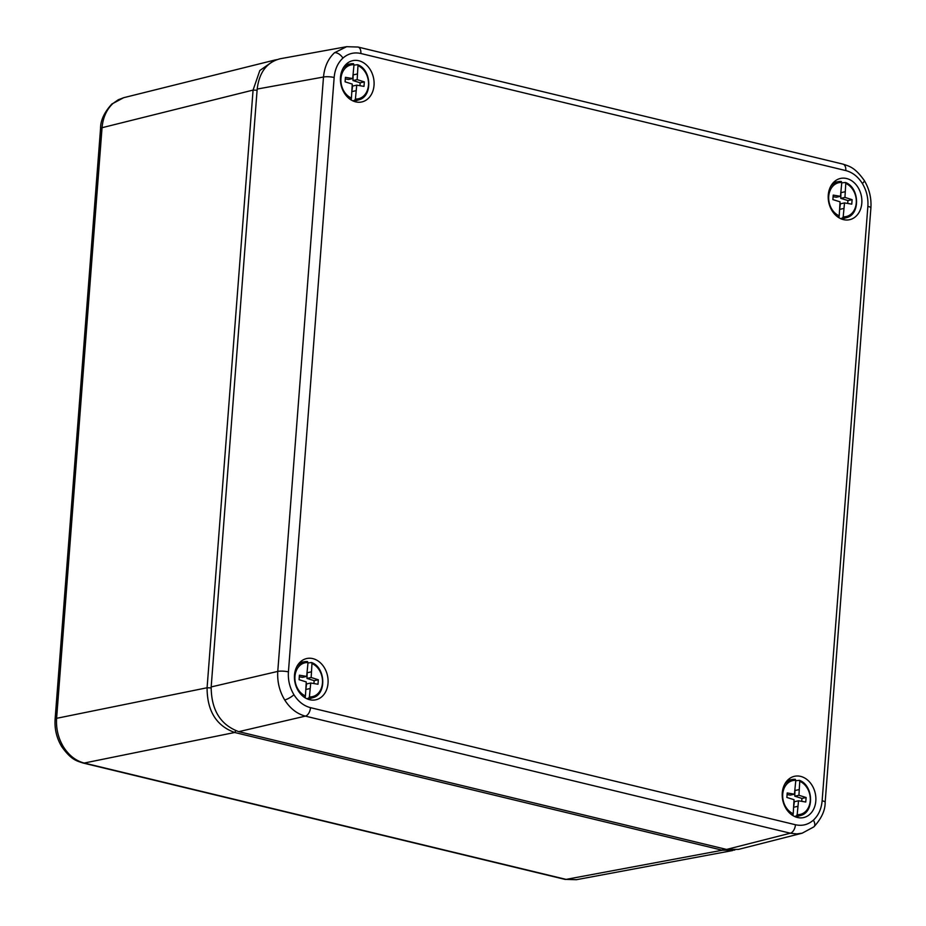 <?xml version="1.0" encoding="UTF-8"?>
<svg xmlns="http://www.w3.org/2000/svg" width="926" height="926" viewBox="0 0 926 926"><rect width="100%" height="100%" fill="white"/><g stroke="black" fill="none" stroke-linecap="round" stroke-linejoin="round"><path stroke-width="1.39" d="M305.441 695.924L306.251 681.93L299.086 679.684L299.422 675.204L306.668 676.431L308.011 662.565A17.328 13.624 77.7 0 0 294.954 676.408A17.328 13.624 77.7 0 0 305.441 695.924L304.341 697.301M311.969 663.525L311.159 677.508L318.324 679.765L317.988 684.245L310.742 683.018L309.4 696.884A17.328 13.624 77.7 0 0 322.456 683.041A17.328 13.624 77.7 0 0 311.969 663.525L311.402 662.53L307.976 662.993M306.807 698.713L308.659 698.158L309.4 696.884M310.742 683.018L306.564 683.932L306.043 688.041M305.939 689.453L310.048 688.562M299.306 676.79L302.501 677.334L306.668 676.431M311.333 671.848L307.154 672.751L306.992 678.422L311.159 677.508M306.992 678.422L314.157 680.668L318.324 679.765M314.157 680.668L313.926 683.562M305.337 696.433L305.221 697.868M296.771 666.72A18.485 14.527 -102.3 0 1 305.082 661.639A18.485 14.527 -102.3 0 1 307.432 661.581L308.011 662.565M845.762 183.429L844.952 197.412L852.117 199.669L851.77 204.148L844.524 202.921L843.192 216.788A17.328 13.624 77.7 0 0 856.249 202.944A17.328 13.624 77.7 0 0 845.762 183.429L845.392 182.468L841.757 182.897M840.588 218.617L842.44 218.061L843.192 216.788M839.222 215.827L840.032 201.833L832.868 199.588L833.215 195.108L840.461 196.335L841.792 182.468A17.328 13.624 77.7 0 0 828.735 196.312A17.328 13.624 77.7 0 0 839.222 215.827L838.123 217.205M833.087 196.694L836.282 197.238L840.461 196.335M845.114 191.751L840.935 192.654L840.773 198.326L844.952 197.412M844.524 202.921L840.345 203.836L839.836 207.945M839.72 209.357L843.829 208.466M840.773 198.326L847.938 200.572L852.117 199.669M847.938 200.572L847.718 203.465M839.118 216.337L839.002 217.772M830.564 186.635A18.485 14.527 -102.3 0 1 838.863 181.542A18.485 14.527 -102.3 0 1 841.225 181.484L841.792 182.468M793.223 813.699L794.033 799.705L786.868 797.448L787.216 792.969L794.45 794.195L795.793 780.34A17.328 13.624 77.7 0 0 782.736 794.172A17.328 13.624 77.7 0 0 793.223 813.699L792.124 815.077M799.751 781.289L798.941 795.284L806.118 797.529L805.77 802.02L798.525 800.793L797.182 814.648A17.328 13.624 77.7 0 0 810.238 800.816A17.328 13.624 77.7 0 0 799.751 781.289L799.381 780.329L795.758 780.757M794.589 816.477L796.441 815.922L797.182 814.648M798.525 800.793L794.346 801.696L793.825 805.817M793.721 807.217L797.83 806.326M787.088 794.566L790.283 795.11L794.45 794.195M799.115 789.612L794.936 790.526L794.774 796.186L798.941 795.284M794.774 796.186L801.939 798.443L806.118 797.529M801.939 798.443L801.719 801.326M793.119 814.209L793.003 815.644M784.553 784.496A18.485 14.527 -102.3 0 1 792.864 779.414A18.485 14.527 -102.3 0 1 795.214 779.345L795.793 780.34M351.44 98.063L352.25 84.069L345.085 81.824L345.433 77.333L352.679 78.56L354.01 64.704A17.328 13.624 77.7 0 0 340.953 78.536A17.328 13.624 77.7 0 0 351.44 98.063L350.341 99.441M357.968 65.653L357.17 79.648L364.335 81.893L363.987 86.384L356.741 85.157L355.41 99.013A17.328 13.624 77.7 0 0 368.455 85.18A17.328 13.624 77.7 0 0 357.968 65.653L357.61 64.693L353.975 65.121M352.806 100.853L354.658 100.286L355.41 99.013M356.741 85.157L352.563 86.06L352.054 90.181M351.938 91.581L356.047 90.69M345.305 78.93L348.5 79.474L352.679 78.56M357.332 73.976L353.153 74.89L352.991 80.55L357.17 79.648M352.991 80.55L360.156 82.808L364.335 81.893M360.156 82.808L359.936 85.69M351.336 98.573L351.22 100.008M342.782 68.86A18.485 14.527 -102.3 0 1 351.081 63.778A18.485 14.527 -102.3 0 1 353.443 63.709L354.01 64.704M308.52 699.396A20.164 15.858 77.7 0 0 309.342 698.783M301.378 662.125A20.164 15.858 77.7 0 0 300.371 661.905M309.678 699.72A21.124 16.61 77.7 0 0 314.701 699.998A21.124 16.61 77.7 0 0 327.491 675.644A21.124 16.61 77.7 0 0 305.742 658.791A21.124 16.61 77.7 0 0 294.537 679.568A21.124 16.61 77.7 0 0 309.678 699.72M796.302 817.16A20.164 15.858 77.7 0 0 797.124 816.547M789.16 779.889A20.164 15.858 77.7 0 0 788.153 779.68M797.46 817.496A21.124 16.61 77.7 0 0 802.483 817.774A21.124 16.61 77.7 0 0 815.274 793.408A21.124 16.61 77.7 0 0 793.524 776.555A21.124 16.61 77.7 0 0 782.32 797.344A21.124 16.61 77.7 0 0 797.46 817.496M842.313 219.3A20.164 15.858 77.7 0 0 843.123 218.686M835.159 182.028A20.164 15.858 77.7 0 0 834.164 181.809M843.459 219.624A21.124 16.61 77.7 0 0 848.494 219.902A21.124 16.61 77.7 0 0 861.273 195.548A21.124 16.61 77.7 0 0 839.535 178.695A21.124 16.61 77.7 0 0 828.319 199.472A21.124 16.61 77.7 0 0 843.459 219.624M354.531 101.524A20.164 15.858 77.7 0 0 355.341 100.911M347.377 64.253A20.164 15.858 77.7 0 0 346.382 64.044M355.677 101.86A21.124 16.61 77.7 0 0 360.712 102.138A21.124 16.61 77.7 0 0 373.491 77.772A21.124 16.61 77.7 0 0 351.753 60.919A21.124 16.61 77.7 0 0 340.536 81.708A21.124 16.61 77.7 0 0 355.677 101.86M813.375 820.158A7.686 4.329 -132 0 1 813.873 826.872L802.194 833.18L796.696 833.921L790.318 833.203L305.372 716.122C297.049 713.911 290.162 708.529 284.699 699.975C279.467 691.19 277.152 681.675 277.765 671.408L323.498 77.02C324.47 66.811 328.128 58.72 334.494 52.747L346.648 46.694L358.015 47.041A7.686 4.433 103.6 0 1 360.851 53.5C354.149 52.006 348.176 53.534 342.933 58.083C337.816 62.852 334.888 69.323 334.159 77.495L288.426 671.882C287.893 680.112 289.734 687.729 293.947 694.743C298.299 701.619 303.832 705.925 310.511 707.661L795.457 824.742C802.159 826.235 808.132 824.707 813.375 820.158C818.491 815.389 821.408 808.919 822.138 800.747L867.87 206.359C868.403 198.129 866.574 190.513 862.361 183.498C857.997 176.623 852.476 172.317 845.785 170.581L360.851 53.5M334.159 77.495A7.686 1.69 4.4 0 0 323.498 77.02L257.185 89.058L211.174 686.942L277.765 671.408A7.686 1.69 -175.6 0 1 288.426 671.882M257.185 89.058C259.234 72.216 266.943 62.111 280.3 58.732L346.648 46.682M802.194 833.18L738.427 849.408L726.574 849.431L790.318 833.203A7.686 4.433 103.6 0 0 795.457 824.742M310.511 707.661A7.686 4.433 103.6 0 1 305.372 716.122L238.781 731.656L726.574 849.431M238.781 731.656C220.481 724.942 211.278 710.034 211.174 686.942M123.644 97.728L118.285 99.753L112.984 103.457C106.617 109.43 102.971 117.521 102.045 127.707L56.602 718.321C55.954 728.612 58.234 738.138 63.466 746.9C68.941 755.466 75.851 760.848 84.208 763.047L566.075 879.387L576.4 879.665M734.769 850.045L722.326 850.218L234.695 732.489C216.314 725.81 207.111 710.902 207.088 687.763L253.076 90.088L259.836 70.503L274.686 60.074L276.758 59.658M304.689 697.197A18.485 14.527 -102.3 0 1 303.242 696.502M307.976 699.199L312.907 697.683A18.485 14.527 -102.3 0 1 308.659 698.158M841.757 219.103L846.7 217.587A18.485 14.527 -102.3 0 1 842.44 218.061M838.481 217.101A18.485 14.527 -102.3 0 1 837.035 216.406M792.482 814.973A18.485 14.527 -102.3 0 1 791.024 814.267M795.758 816.975L800.689 815.447A18.485 14.527 -102.3 0 1 796.441 815.922M350.699 99.337A18.485 14.527 -102.3 0 1 349.252 98.631M353.975 101.339L358.918 99.811A18.485 14.527 -102.3 0 1 354.658 100.286M822.138 800.747A7.686 1.69 4.4 0 1 825.159 802.344L870.891 207.956C871.54 198.071 869.329 188.916 864.259 180.466A7.686 1.945 148.3 0 1 862.361 183.498M870.891 207.956A7.686 1.69 -175.6 0 0 867.87 206.359M334.494 52.747A7.686 4.329 48 0 1 342.933 58.083M284.699 699.975A7.686 1.945 -31.7 0 0 293.947 694.743M864.259 180.466C854.686 167.108 849.408 166.298 842.949 164.122A7.686 4.433 103.6 0 1 845.785 170.581M123.644 97.705L111.838 104.048A7.686 4.329 48 0 1 112.984 103.457M211.105 687.925L207.088 687.763L56.602 718.321A7.686 1.69 4.4 0 0 55.109 719.189C54.46 729.075 56.671 738.23 61.741 746.669A7.686 1.945 -31.7 0 0 63.466 746.9M723.322 848.644L722.326 850.218L566.075 879.387A7.686 4.433 103.6 0 1 564.906 879.364L83.051 763.024A7.686 4.433 -76.4 0 0 84.208 763.047L234.695 732.489L235.783 730.753M257.092 90.25L253.076 90.088L102.045 127.707A7.686 1.69 4.4 0 0 100.552 128.575L55.109 719.189M307.513 661.569L299.955 662.31M312.907 697.683C326.774 694.431 325.697 667.426 311.622 662.565M841.294 181.484L833.747 182.214M846.7 217.587C860.567 214.334 859.478 187.33 845.403 182.468M795.295 779.345L787.737 780.074M800.689 815.447C814.556 812.195 813.479 785.202 799.404 780.34M353.512 63.709L345.954 64.438M358.918 99.811C372.784 96.559 371.696 69.566 357.621 64.704M842.949 164.122L358.015 47.041M813.873 826.872C821.478 818.549 825.24 810.377 825.159 802.344M732.651 850.543L576.4 879.7L564.906 879.364M123.656 97.705L274.686 60.074M61.741 746.669C71.314 760.038 76.592 760.848 83.051 763.024M111.838 104.048C104.233 112.37 100.471 120.542 100.552 128.575"/></g></svg>
